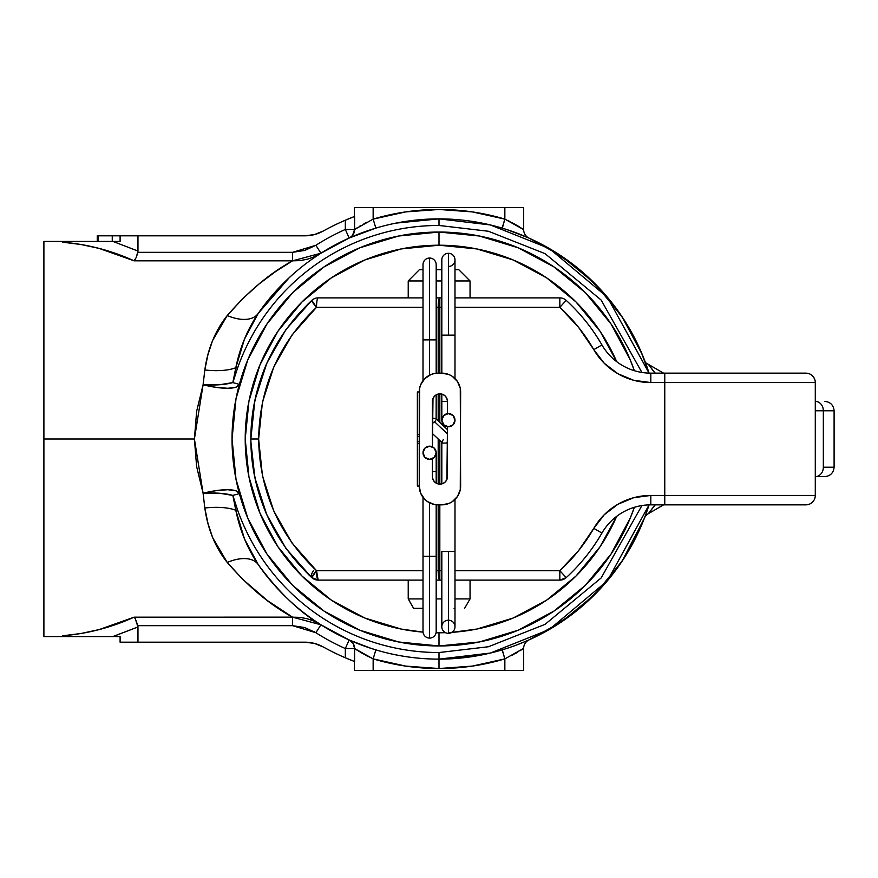 <?xml version="1.0" encoding="UTF-8"?>
<svg xmlns="http://www.w3.org/2000/svg" width="878" height="878" viewBox="0 0 878 878"><rect width="100%" height="100%" fill="white"/><g stroke="black" fill="none" stroke-linecap="round" stroke-linejoin="round"><path stroke-width="1.32" d="M292.517 617.157L134.071 617.179L135.212 618.595L134.071 617.179C111.462 627.474 87.668 633.686 62.711 635.804L81.138 633.466L99.269 629.559L134.071 617.179L292.572 617.179L267.406 600.563L242.811 579.425L227.237 562.436L212.641 537.643L207.943 523.31L204.815 508.022L203.092 493.227L196.628 466.58L194.411 439L43.9 439L43.9 636.55L43.9 439L194.411 439L203.092 384.773A37.633 9.987 -164.7 0 0 239.343 384.498M281.805 610.594L283.759 611.845M528.677 237.96L507.462 229.795M524.473 236.138L525.11 236.412M366.96 231.002L349.159 238.037L345.328 229.454L354.602 229.454L345.328 229.454L345.328 220.213L354.602 216.471L354.602 229.454L373.15 219.116L373.15 207.581L373.15 219.116L405.724 211.894L439 209.469L472.276 211.894L504.85 219.116L504.85 207.581L523.661 207.581L354.339 207.581L504.85 207.581L504.85 219.116L502.337 228.181M649.226 373.721L640.699 350.827M644.595 517.647L649.04 504.883A220.126 220.126 0 0 1 258.154 564.499A220.126 220.126 0 0 0 439 659.126L490.396 653.045L549.288 629.504L607.4 580.764L648.996 505.015M502.304 649.83L504.85 658.884A229.531 229.531 0 0 1 439 668.531L439 652.541A213.541 213.541 0 0 1 237.499 509.701L232.835 495.411L239.387 493.623L232.835 495.411L235.809 510.294L237.499 509.701L232.835 495.411L219.665 493.26L203.092 493.227L194.411 439L196.65 411.288L203.092 384.773L219.665 384.74L232.835 382.589L239.387 384.377L235.897 387.209L227.874 388.285L216.405 387.428L203.092 384.773L204.815 369.978A37.633 13.049 -172.6 0 0 235.809 367.706L237.499 368.299A213.541 213.541 0 0 1 439 225.459L488.431 231.254L545.062 253.654L601.145 300.046L641.906 372.437L601.145 300.046L545.062 253.654L488.431 231.254L439 225.459L439 218.874A220.126 220.126 0 0 1 649.04 373.117L607.4 297.236L549.288 248.496L490.396 224.955L439 218.874L439 225.459A213.541 213.541 0 0 0 237.499 368.299L235.809 367.706L232.835 382.589A37.633 10.306 3.8 0 1 203.092 384.773L204.815 369.978C207.779 348.796 215.242 330.655 227.237 315.564A37.633 20.677 -145.2 0 0 258.154 313.501A220.126 220.126 0 0 1 439 218.874A220.126 220.126 0 0 0 258.154 313.501L244.435 339.226L235.809 367.706A37.633 13.049 7.4 0 1 204.815 369.978L207.921 354.778L212.542 340.587L227.237 315.564C248.024 291.54 269.798 273.288 292.572 260.821L300.056 260.612L307.41 259.208L314.368 256.727L320.92 253.215L314.5 257.463M517.175 644.781L527.085 640.742M522.19 642.806L521.247 643.179M528.677 640.029L527.513 640.545M507.451 648.216L512.522 646.482M314.5 620.537L320.92 624.785L314.346 621.262L307.3 618.76L300.013 617.377L292.572 617.179L292.572 625.663L137.857 625.663L135.212 618.595L137.967 626.958L113.042 636.55L120.099 636.55L120.099 642.191L304.929 642.191A37.633 37.633 0 0 1 323.225 646.943A37.633 37.633 0 0 0 304.929 642.191L137.967 642.191L137.967 626.958L113.042 636.55L120.099 636.55L120.099 642.191L137.967 642.191L137.857 625.663L292.572 625.663L304.688 627.55L315.882 632.72A229.531 229.531 0 0 0 345.328 648.546L354.602 648.546L354.602 661.529L345.328 657.787L345.328 648.546L349.159 639.963L371.098 648.392M258.176 313.468L258.154 313.501C247.355 329.634 239.903 347.71 235.809 367.706L232.835 382.589L237.499 368.299L232.835 382.589L239.387 384.377M320.92 253.226L315.882 245.28A229.531 229.531 0 0 1 345.328 229.454L349.159 238.037A9.406 9.252 65.9 0 0 354.602 229.454L353.154 234.58L351.409 236.61L320.766 253.314L349.159 238.037L375.85 228.126L373.15 219.116L375.85 228.126L371.998 229.323M232.044 438.956L236.017 479.377L247.794 518.196L266.923 553.974L292.659 585.341L324.026 611.077L359.804 630.206L398.623 641.983L439 645.956L439 632.786L445.508 632.676A193.786 193.786 0 0 1 439 632.786L439 645.956A206.956 206.956 0 0 0 634.366 507.297A206.956 206.956 0 0 1 439 645.956L479.377 641.983L518.196 630.206L553.974 611.077L585.341 585.341L611.077 553.974L630.206 518.196L634.366 507.297M239.354 493.524A37.633 9.987 -15.3 0 0 203.092 493.227A37.633 10.306 176.2 0 1 232.835 495.411L235.809 510.294L237.499 509.701A213.541 213.541 0 0 0 439 652.541L488.431 646.746L545.062 624.346L601.145 577.954L641.906 505.563L601.145 577.954L545.062 624.346L488.431 646.746L439 652.541L439 668.531L405.724 666.106L373.15 658.884L373.15 670.419L504.85 670.419L504.85 658.884L472.276 666.106L439 668.531A229.531 229.531 0 0 1 373.15 658.884L362.131 653.243M97.26 235.809L97.26 241.45L97.26 235.809L115.128 235.809M304.929 235.809L314.379 234.602L304.929 235.809A37.633 37.633 0 0 0 323.225 231.057A37.633 37.633 0 0 1 304.929 235.809L137.967 235.809L304.929 235.809L314.379 234.602L323.225 231.057A238.004 238.004 0 0 1 345.328 220.213L345.328 229.454A229.531 229.531 0 0 0 315.882 245.28L304.754 250.428L292.572 252.337L137.857 252.337L137.967 251.042L113.042 241.45L137.967 251.042L137.967 235.809L112.252 235.809L112.252 241.45L112.252 235.809L97.996 235.809L97.996 241.45L98.215 235.809M480.387 213.233L504.85 219.116L517.811 225.898L511.819 222.518M523.189 229.312L517.811 225.898L523.661 229.63L523.661 207.581L523.661 229.63A9.406 9.406 0 0 0 529.214 238.212L528.117 237.718M120.099 235.809L120.099 241.45L113.042 241.45L137.967 251.042L137.967 235.809L120.099 235.809L120.099 241.45L88.59 241.45L112.867 241.45M323.225 231.057A238.004 238.004 0 0 1 345.328 220.213L354.602 216.471L354.602 229.454L373.15 219.116A229.531 229.531 0 0 1 504.85 219.116L523.661 229.63A9.406 9.406 0 0 0 529.214 238.212M353.647 216.833A238.004 238.004 0 0 0 351.266 217.755A238.004 238.004 0 0 0 345.328 220.213L345.328 220.213A238.004 238.004 0 0 1 348.445 218.896L348.456 218.896A238.004 238.004 0 0 1 351.266 217.755L348.456 218.896M354.339 207.581L354.339 216.57L354.339 207.581M506.156 229.367L502.15 228.126L504.85 219.116M527.601 237.488L524.539 236.171M520.544 234.536L519.238 234.02M516.012 232.78L513.4 231.825M522.059 228.554L512.412 222.836M509.613 221.377L508.417 220.784M521.455 234.898L524.276 236.061M524.616 236.204L525.22 236.467M527.217 237.323L528.71 237.982M354.602 216.471L354.339 216.57A238.004 238.004 0 0 0 351.266 217.755L354.339 216.57M353.143 234.591A9.406 9.252 65.9 0 1 352.517 235.469L354.602 229.454M350.52 237.29L351.409 236.61A9.406 9.252 65.9 0 1 350.52 237.29M346.788 232.736L349.093 237.872M366.367 222.419L363.953 223.725M361.143 225.339L359.223 226.491M356.753 228.039L355.458 228.873M304.688 250.449L315.882 245.28L320.92 253.215L292.572 260.821L292.572 252.337L315.882 245.28M113.042 241.45L137.967 251.042L136.277 257.43L134.071 260.821L136.277 257.43L137.857 252.337L292.572 252.337L292.572 260.821L134.071 260.821C111.462 250.526 87.668 244.314 62.711 242.196L62.711 241.45L88.59 241.45L43.9 241.45L43.9 439L43.9 241.45M258.154 564.499C278.699 592.211 299.628 612.306 320.92 624.785L315.882 632.72L292.572 625.663L292.572 617.179C269.798 604.722 248.024 586.471 227.237 562.436A37.633 20.677 145.2 0 1 258.154 564.499C247.355 548.366 239.913 530.301 235.809 510.294A37.633 13.049 -7.4 0 0 204.815 508.022A37.633 13.049 172.6 0 1 235.809 510.294L244.49 538.916L258.154 564.499A37.633 20.677 -34.8 0 0 227.237 562.436C215.253 547.356 207.79 529.214 204.815 508.022L203.092 493.227L216.405 490.572L227.874 489.715L235.897 490.791L239.387 493.623M353.439 661.09A238.004 238.004 0 0 0 354.339 661.43L351.277 660.245A238.004 238.004 0 0 0 354.339 661.43L354.339 670.419L373.15 670.419L373.15 658.884L354.602 648.546A9.406 9.252 114.1 0 0 349.159 639.963L353.154 643.42L354.602 648.546L354.339 670.419L523.661 670.419L523.661 648.37L504.85 658.884L504.85 670.419L523.661 670.419L523.661 648.37L504.85 658.884L502.15 649.874L506.474 648.535M522.059 649.435L523.661 648.37A9.406 9.406 0 0 1 529.214 639.788A9.406 9.406 0 0 0 523.661 648.37L522.081 649.424M522.037 649.457L519.853 650.85M514.98 653.748L515.825 653.265M511.907 655.438L514.014 654.297M348.456 659.104L345.328 657.787A238.004 238.004 0 0 0 351.266 660.245L348.445 659.104M345.328 657.787A238.004 238.004 0 0 1 323.225 646.943L314.379 643.398L323.225 646.943A238.004 238.004 0 0 0 345.328 657.787L345.328 648.546A229.531 229.531 0 0 1 315.882 632.72L320.92 624.774M314.379 643.398L304.929 642.191L314.379 643.398M113.042 636.55L62.711 636.55L113.042 636.55L137.967 626.958L112.867 636.55M292.572 617.179L320.92 624.785M349.159 639.963L320.766 624.686L349.159 639.963L345.328 648.546L354.602 648.546L362.076 653.21M350.574 640.589L353.823 641.983M355.228 642.564L355.831 642.817M362.636 645.451L366.653 646.899M368.881 647.657L375.85 649.874L373.15 658.884L375.85 649.874M512.84 646.373L517.01 644.836M521.225 643.19L524.276 641.939M526.361 641.05L529.204 639.799M515.112 653.682L517.79 652.113M527.689 640.468L527.041 640.753M516.56 645.012L513.421 646.164M506.354 648.568L502.15 649.874M356.973 650.104L366.839 655.822M366.971 655.888L367.838 656.338M349.093 640.128L346.788 645.264M351.409 641.39L350.52 640.71M353.428 643.881L352.517 642.531M315.817 632.676L314.126 631.655M304.754 627.572L292.572 625.663L315.882 632.72M137.945 626.31L137.857 625.663M43.9 636.55L101.091 636.55M103.889 636.55L107.16 636.55M108.587 636.55L112.318 636.55M307.41 618.792L313.15 620.746M561.24 622.074L529.116 639.832L543.822 632.566L574.278 612.657L601.024 588.008L623.358 559.286L640.644 527.283M640.699 527.173L644.353 518.283L622.03 561.294L594.658 594.658L561.294 622.03M640.644 350.717L623.358 318.714L601.024 289.992L574.278 265.343L543.822 245.434L529.083 238.147L561.152 255.871M439 218.874L396.055 223.1L439 218.874M285.734 280.993L283.342 283.342L285.734 280.993M647.81 508.658L647.591 509.328M645.253 515.924L644.386 518.196M644.32 518.371L644.309 518.393A9.406 9.406 0 0 1 648.381 513.641A9.406 9.406 0 0 0 644.309 518.393L644.507 517.877M654.286 505.805L648.381 513.641L663.603 504.85L648.381 513.641M561.294 255.97L594.658 283.342L622.03 316.706L642.367 354.756L645.956 363.997L645.956 362.965L648.381 364.359L654.966 373.15L649.193 365.391M663.603 373.15L648.381 364.359L663.603 373.15M645.956 362.965L648.381 364.359L645.956 362.965L645.956 363.613M366.51 646.856L365.259 646.406M289.224 277.678L258.154 313.501A37.633 20.677 34.8 0 1 227.237 315.564L242.789 298.586L259.065 283.967L275.78 271.423L292.517 260.854M135.212 259.405L134.071 260.821L135.212 259.405M100.158 241.45L104.745 241.45M109.41 241.45L112.252 241.45M111.594 241.45L110.123 241.45M108.587 241.45L107.16 241.45M101.892 241.45L101.091 241.45M93.716 241.45L88.579 241.45M283.759 266.155L281.805 267.417M292.572 260.821L134.071 260.821L99.269 248.441L81.138 244.534L62.711 242.196M439 659.126L481.945 654.9M282.738 283.956L277.415 289.52M261.82 308.376L261.392 308.946M643.431 357.357L637.735 344.33M625.575 322.182L616.18 308.376M600.585 289.52L590.17 278.984M590.17 599.015L600.585 588.48M616.18 569.624L625.575 555.818M637.735 533.67L643.431 520.643M569.899 262.028L559.923 255.059M533.967 240.407L529.061 238.136L533.967 240.407M322.237 252.392L320.689 253.369M320.689 624.631L322.237 625.608M529.061 639.864L533.967 637.593M559.923 622.941L569.899 615.972M634.366 370.703L630.206 359.804L611.077 324.026L585.341 292.659L553.974 266.923L518.196 247.794L479.377 236.017L439 232.044A206.956 206.956 0 0 1 634.366 370.703A206.956 206.956 0 0 0 439 232.044L398.623 236.017L359.804 247.794L324.026 266.923L292.659 292.659L266.923 324.026L247.794 359.804L236.017 398.623L232.044 439M439 232.044L439 245.214A193.786 193.786 0 0 1 616.685 361.659L600.124 331.335L576.023 301.977L546.665 277.876L513.158 259.965L476.809 248.935L439 245.214L439 232.044A206.956 206.956 0 0 0 232.044 439A206.956 206.956 0 0 0 439 645.956A206.956 206.956 0 0 1 232.044 439A206.956 206.956 0 0 1 439 232.044M451.885 632.358L476.809 629.065L513.158 618.035L546.665 600.124L576.023 576.023L600.124 546.665L616.685 516.341A193.786 193.786 0 0 1 448.406 632.555M553.974 611.077L585.341 585.341L611.077 553.974L585.341 585.341L553.974 611.077M611.077 324.026L585.341 292.659L553.974 266.923L585.341 292.659L611.077 324.026M324.026 266.923L292.659 292.659L266.923 324.026L292.659 292.659L324.026 266.923M266.923 553.974L292.659 585.341L324.026 611.077L292.659 585.341L266.923 553.974M439 632.786A193.786 193.786 0 0 1 436.059 632.764L439 632.786M423.042 632.127A193.786 193.786 0 0 1 245.379 431.01A193.786 193.786 0 0 1 439 245.214L401.191 248.935L364.842 259.965L331.335 277.876L301.977 301.977L277.876 331.335L259.965 364.842L248.935 401.191L245.214 439L248.935 476.809L259.965 513.158L277.876 546.665L301.977 576.023L331.335 600.124L364.842 618.035L401.191 629.065L423.042 632.127M443.642 645.901L439 645.956L443.642 645.901M630.206 359.815L629.614 358.378L630.206 359.815M629.153 357.302L631.381 362.702L629.153 357.302M631.886 363.997L630.119 359.585L631.886 363.997M629.285 357.609L630.174 359.728L629.285 357.609M586.252 293.581L585.308 292.626L586.252 293.581M357.697 629.317L359.64 630.141L357.697 629.317M358.422 629.625L360.529 630.503L358.422 629.625M397.723 641.796L399.655 642.18L397.723 641.796M397.975 641.851L400.05 642.257L397.975 641.851M292.846 292.473L291.683 293.636L292.846 292.473M324.103 266.868L323.466 267.296L324.103 266.868M269.524 320.218L266.253 325.025L269.524 320.218M308.222 303.744L286.019 329.48L311.8 300.364L316.53 307.3A9.406 1.635 -90 0 1 318.165 297.894A9.406 1.635 90 0 0 316.53 307.3A9.406 1.207 -132.5 0 1 311.8 300.364A9.406 9.406 0 0 1 318.165 297.894L423.009 297.894L318.165 297.894A9.406 9.406 0 0 0 311.8 300.364C272.191 338.096 251.876 384.301 250.856 439L258.626 439L262.445 475.755L273.749 510.93L292.034 543.043L316.53 570.7L423.009 570.7L316.53 570.7A9.406 1.635 90 0 0 318.165 580.106L316.53 570.7C278.897 534.856 259.603 490.956 258.626 439L250.856 439C251.876 493.699 272.191 539.904 311.8 577.636A9.406 1.207 -47.5 0 1 316.53 570.7L311.8 577.636L286.019 548.52L311.8 577.636L318.165 580.106A9.406 9.406 0 0 1 311.8 577.636L308.222 574.256M823.345 410.783L823.345 467.217L834.1 467.217L834.1 410.783L823.345 410.783L834.1 410.783L834.1 467.217L823.345 467.217A9.406 8.067 90 0 1 815.289 476.633L824.64 476.633L815.289 476.633A9.406 8.067 -90 0 0 823.345 467.217L823.345 410.783A9.406 8.067 -90 0 0 815.289 401.367A9.406 8.067 90 0 1 823.345 410.783L815.289 410.783L823.345 410.783M650.817 373.15A56.444 56.444 0 0 1 601.935 344.933A188.144 188.144 0 0 0 566.2 300.364A9.406 9.406 0 0 0 559.835 297.894A9.406 9.406 0 0 1 566.2 300.364A188.144 188.144 0 0 1 601.935 344.933L593.791 349.631L578.426 327.165L559.835 307.3L566.2 300.364L559.835 307.3L559.835 297.894L559.835 307.3L454.991 307.3L559.835 307.3A178.739 178.739 0 0 1 593.791 349.631L601.935 344.933A56.444 56.444 0 0 0 650.817 373.15L650.817 382.556L633.773 380.317L617.892 373.732L604.251 363.272L593.791 349.631A65.85 65.85 0 0 0 650.817 382.556L650.817 373.15L664.767 373.15L650.817 373.15M805.883 373.15L664.767 373.15L664.767 495.444L815.289 495.444L815.289 382.556L650.817 382.556L664.767 382.556L664.767 373.15L805.883 373.15A9.406 9.406 0 0 1 815.289 382.556A9.406 9.406 0 0 0 805.883 373.15L808.221 373.446M805.883 504.85L650.817 504.85A56.444 56.444 0 0 0 601.935 533.067A188.144 188.144 0 0 1 566.2 577.636A188.144 188.144 0 0 0 601.935 533.067L593.791 528.369A178.739 178.739 0 0 1 559.835 570.7L454.991 570.7L559.835 570.7L566.2 577.636A9.406 9.406 0 0 1 559.835 580.106L454.991 580.106L559.835 580.106L559.835 570.7L559.835 580.106L566.2 577.636L559.835 570.7L578.426 550.835L593.791 528.369L604.251 514.727L617.892 504.268L633.773 497.683L650.817 495.444A65.85 65.85 0 0 0 593.791 528.369L601.935 533.067A56.444 56.444 0 0 1 650.817 504.85L650.817 495.444L664.767 495.444L650.817 495.444L650.817 504.85L664.767 504.85L664.767 495.444L664.767 504.85L805.883 504.85A9.406 9.406 0 0 0 815.289 495.444L664.767 495.444L664.767 382.556L815.289 382.556L815.289 495.444A9.406 9.406 0 0 1 805.883 504.85L808.221 504.554M814.905 498.078L815.157 496.992M812.534 502.095L813.654 500.734M439.823 570.7L439.823 580.106L441.821 580.106L439.823 580.106A9.406 1.635 -90 0 1 438.188 570.7L436.179 570.7L439.823 570.7L439.823 504.85L439.823 570.7L441.821 570.7L439.823 570.7M438.188 307.3A9.406 1.635 -90 0 1 439.823 297.894L436.179 297.894L439.823 297.894L439.823 307.3L438.188 307.3L438.188 373.15L438.188 307.3L436.179 307.3L438.188 307.3M316.53 307.3L423.009 307.3L316.53 307.3C278.897 343.144 259.603 387.044 258.626 439L262.445 402.245L273.749 367.07L292.034 334.957L316.53 307.3M308.595 574.618L292.111 556.564M313.457 570.7A9.406 3.688 -47.5 0 0 311.8 577.636M250.878 441.689L254.872 477.676L266.769 514.717C256.146 490.209 250.845 464.978 250.856 439L250.856 439.099M254.872 400.313L250.856 439C250.845 413.022 256.146 387.791 266.769 363.283L254.872 400.368M266.769 363.283L286.019 329.48M286.019 548.52L266.769 514.717M318.165 580.106L423.009 580.106L318.165 580.106M436.179 580.106L439.823 580.106L436.179 580.106M438.188 394.046L438.188 420.891L438.188 394.046M438.188 438.967L438.188 483.954L438.188 438.967M438.188 504.85L438.188 570.7L438.188 504.85M439.823 484.151L439.823 440.504L439.823 484.151M439.823 422.428L439.823 393.849L439.823 422.428M439.823 373.15L439.823 307.3L441.821 307.3L439.823 307.3L439.823 373.15M559.835 297.894L454.991 297.894L559.835 297.894M441.821 297.894L439.823 297.894L441.821 297.894M633.773 497.683L650.817 495.444M814.564 378.956L813.467 377.002M815.157 381.008L814.905 379.922M408.226 598.917L413.604 608.333L423.009 608.333L413.604 608.333L408.226 598.917L423.009 598.917L408.226 598.917L408.226 580.106L408.226 598.917M470.048 598.917L454.991 598.917L470.048 598.917L470.048 580.106L470.048 598.917L464.616 608.333L470.048 598.917M441.821 598.917L436.179 598.917L441.821 598.917M454.991 608.333L454.091 608.333M408.226 280.96L408.226 297.894L408.226 280.96L423.009 280.96L408.226 280.96L419.41 269.667L408.226 280.96M470.048 280.96L454.991 280.96L470.048 280.96L470.048 297.894L470.048 280.96L458.755 269.667L454.991 269.667L458.755 269.667M441.821 280.96L436.179 280.96L441.821 280.96M441.821 269.667L436.179 269.667L441.821 269.667M423.009 269.667L419.41 269.667L423.009 269.667M441.821 626.771A6.585 6.585 0 0 0 448.406 633.356L448.406 551.505L441.821 551.505L454.991 551.505L454.991 499.472L454.991 551.505L448.406 551.505L448.406 633.356A6.585 6.585 0 0 1 441.821 626.771A6.585 6.585 0 0 0 448.406 633.356A6.585 6.585 0 0 0 454.991 626.771A6.585 6.585 0 0 0 448.406 620.186A6.585 6.585 0 0 0 441.821 626.771L441.821 551.505M423.009 380.679L423.009 339.885L429.594 339.885L429.594 258.044A6.585 6.585 0 0 0 423.009 264.629A6.585 6.585 0 0 1 429.594 258.044A6.585 6.585 0 0 1 436.179 264.629A6.585 6.585 0 0 0 429.594 258.044L429.594 339.885L423.009 339.885L423.009 264.629M423.009 631.512A6.585 6.585 0 0 0 429.594 638.097L429.594 556.257L423.009 556.257L429.594 556.257L429.594 502.842L429.594 556.257L436.179 556.257L429.594 556.257L429.594 638.097A6.585 6.585 0 0 1 423.009 631.512L423.009 497.321M432.415 471.585L436.179 471.585L432.415 471.585M441.821 442.391L441.821 483.921L441.821 442.391M443.017 443.127L446.156 443.028L443.017 443.127L441.821 441.93L443.368 439.538M447.462 442.699L446.156 443.028L447.462 442.699M434.632 421.846L447.462 433.908L434.632 421.846L435.62 420.814L432.371 423.416L434.632 421.846M436.125 419.849L436.179 394.848M433.128 418.169L435.839 418.685M429.594 375.158L429.594 339.885L436.179 339.885L429.594 339.885L429.594 375.158M429.594 459.359A6.585 6.585 0 0 1 423.009 452.774A6.585 6.585 0 0 1 429.594 446.189L424.941 448.12L423.009 452.774L424.941 457.427L429.594 459.359L434.248 457.427L436.179 452.774L434.248 448.12L429.594 446.189A6.585 6.585 0 0 1 436.179 452.774A6.585 6.585 0 0 1 429.594 459.359M429.594 638.097A6.585 6.585 0 0 0 436.179 631.512A6.585 6.585 0 0 1 429.594 638.097M454.991 626.771A6.585 6.585 0 0 1 448.406 633.356A6.585 6.585 0 0 0 454.991 626.771L454.991 551.505M441.821 335.144L448.406 335.144L448.406 253.303A6.585 6.585 0 0 0 441.821 259.888A6.585 6.585 0 0 1 448.406 253.303A6.585 6.585 0 0 0 441.821 259.888L441.821 373.15L441.821 335.144L454.991 335.144L448.406 335.144L448.406 253.303A6.585 6.585 0 0 1 454.991 259.888A6.585 6.585 0 0 0 448.406 253.303A6.585 6.585 0 0 1 454.991 259.888A6.585 6.585 0 0 1 448.406 266.473M441.821 420.189A6.585 6.585 0 0 1 448.406 413.604A6.585 6.585 0 0 1 454.991 420.189A6.585 6.585 0 0 1 448.406 426.774A6.585 6.585 0 0 1 441.821 420.189L443.752 424.842L448.406 426.774L453.059 424.842L454.991 420.189L453.059 415.524L448.406 413.604L443.752 415.524L441.821 420.189L441.821 401.367L447.462 401.367L441.821 401.367L441.821 394.079L441.821 401.367M454.991 378.528L454.991 335.144L454.991 378.528M432.415 401.367A7.529 7.529 0 0 1 439.944 393.849A7.529 7.529 0 0 1 447.462 401.367L447.462 413.67L447.462 401.367L446.891 398.491L445.267 396.055L442.819 394.42L439.944 393.849L437.057 394.42L434.621 396.055L432.986 398.491L432.415 446.825L432.415 401.367M419.245 486.039A18.811 18.811 0 0 0 438.056 504.85L441.821 504.85A18.811 18.811 0 0 0 460.632 486.039L460.27 388.296L457.471 381.513L452.28 376.322L449.02 374.577L441.821 373.15A18.811 18.811 0 0 1 460.632 391.961L460.27 489.704L457.471 496.487L452.28 501.678L449.02 503.423L441.821 504.85L434.39 504.488L427.608 501.678L424.754 499.341L420.672 493.238L419.245 486.039L417.368 486.039L417.368 391.961L419.245 391.961A18.811 18.811 0 0 1 438.056 373.15L441.821 373.15L434.39 373.512L430.857 374.577L424.754 378.659L420.672 384.762L419.607 388.296L419.245 486.039L419.245 391.961L417.368 391.961L417.368 443.324L419.245 443.324M419.245 441.447L417.368 441.447L417.368 486.039M419.245 434.676L417.368 434.676L417.368 436.553L419.245 436.553M447.462 476.633A7.529 7.529 0 0 1 439.944 484.151A7.529 7.529 0 0 1 432.415 476.633L432.415 458.722L432.415 476.633L432.986 479.509L434.621 481.945L437.057 483.58L439.944 484.151L442.819 483.58L445.267 481.945L446.891 479.509L447.462 426.708L447.462 476.633M655.24 373.15L650.708 367.377L655.24 373.15M650.708 510.623L655.24 504.85L650.708 510.623M649.16 365.369L654.999 373.15M834.1 410.783C833.518 405.087 830.379 401.948 824.694 401.367M834.1 467.217C833.518 472.913 830.379 476.052 824.694 476.633M436.179 483.152L436.179 452.774M436.179 419.004L447.462 429.616M436.179 504.751L436.179 631.512M436.179 373.249L436.179 264.629M432.415 433.545L442.161 442.699M454.991 335.144L454.991 259.888"/></g></svg>
